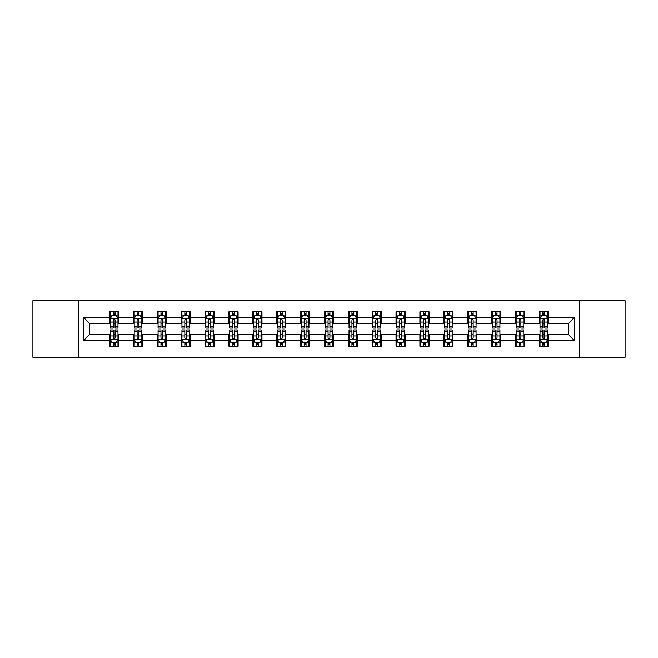 <?xml version="1.0" encoding="UTF-8"?>
<svg xmlns="http://www.w3.org/2000/svg" width="658" height="658" viewBox="0 0 658 658"><rect width="100%" height="100%" fill="white"/><g stroke="black" fill="none" stroke-linecap="round" stroke-linejoin="round"><path stroke-width="0.99" d="M579.501 357.31L625.1 357.31L625.1 300.69L579.501 300.69L579.501 357.31L78.499 357.31L78.499 300.69L32.9 300.69L32.9 357.31L78.499 357.31M579.501 300.69L78.499 300.69M548.435 317.37L548.435 311.785L539.256 311.785L539.256 317.37L524.566 317.37L524.566 311.785L515.379 311.785L515.379 317.37L500.689 317.37L500.689 311.785L491.51 311.785L491.51 317.37L476.82 317.37L476.82 311.785L467.641 311.785L467.641 317.37L452.951 317.37L452.951 311.785L443.763 311.785L443.763 317.37L429.074 317.37L429.074 311.785L419.894 311.785L419.894 317.37L405.205 317.37L405.205 311.785L396.026 311.785L396.026 317.37L381.336 317.37L381.336 311.785L372.157 311.785L372.157 317.37L357.459 317.37L357.459 311.785L348.279 311.785L348.279 317.37L333.59 317.37L333.59 311.785L324.41 311.785L324.41 317.37L309.721 317.37L309.721 311.785L300.541 311.785L300.541 317.37L285.843 317.37L285.843 311.785L276.664 311.785L276.664 317.37L261.974 317.37L261.974 311.785L252.795 311.785L252.795 317.37L238.106 317.37L238.106 311.785L228.926 311.785L228.926 317.37L214.237 317.37L214.237 311.785L205.049 311.785L205.049 317.37L190.359 317.37L190.359 311.785L181.18 311.785L181.18 317.37L166.49 317.37L166.49 311.785L157.311 311.785L157.311 317.37L142.621 317.37L142.621 311.785L133.434 311.785L133.434 317.37L118.744 317.37L118.744 311.785L109.565 311.785L109.565 317.37L83.55 317.37L83.55 340.63L89.669 334.511L109.565 334.511L109.565 346.215L118.744 346.215L118.744 334.511L133.434 334.511L133.434 346.215L142.621 346.215L142.621 334.511L157.311 334.511L157.311 346.215L166.49 346.215L166.49 334.511L181.18 334.511L181.18 346.215L190.359 346.215L190.359 334.511L205.049 334.511L205.049 346.215L214.237 346.215L214.237 334.511L228.926 334.511L228.926 346.215L238.106 346.215L238.106 334.511L252.795 334.511L252.795 346.215L261.974 346.215L261.974 334.511L276.664 334.511L276.664 346.215L285.843 346.215L285.843 334.511L300.541 334.511L300.541 346.215L309.721 346.215L309.721 334.511L324.41 334.511L324.41 346.215L333.59 346.215L333.59 334.511L348.279 334.511L348.279 346.215L357.459 346.215L357.459 334.511L372.157 334.511L372.157 346.215L381.336 346.215L381.336 334.511L396.026 334.511L396.026 346.215L405.205 346.215L405.205 334.511L419.894 334.511L419.894 346.215L429.074 346.215L429.074 334.511L443.763 334.511L443.763 346.215L452.951 346.215L452.951 334.511L467.641 334.511L467.641 346.215L476.82 346.215L476.82 334.511L491.51 334.511L491.51 346.215L500.689 346.215L500.689 334.511L515.379 334.511L515.379 346.215L524.566 346.215L524.566 334.511L539.256 334.511L539.256 346.215L548.435 346.215L548.435 334.511L568.331 334.511L568.331 323.489L548.435 323.489L548.435 317.37L574.45 317.37L574.45 340.63L548.435 340.63M539.256 340.63L524.566 340.63M515.379 340.63L500.689 340.63M491.51 340.63L476.82 340.63M467.641 340.63L452.951 340.63M443.763 340.63L429.074 340.63M419.894 340.63L405.205 340.63M396.026 340.63L381.336 340.63M372.157 340.63L357.459 340.63M348.279 340.63L333.59 340.63M324.41 340.63L309.721 340.63M300.541 340.63L285.843 340.63M276.664 340.63L261.974 340.63M252.795 340.63L238.106 340.63M228.926 340.63L214.237 340.63M205.049 340.63L190.359 340.63M181.18 340.63L166.49 340.63M157.311 340.63L142.621 340.63M133.434 340.63L118.744 340.63M109.565 340.63L83.55 340.63M539.256 317.37L539.256 323.489L524.566 323.489L524.566 317.37M515.379 317.37L515.379 323.489L500.689 323.489L500.689 317.37M491.51 317.37L491.51 323.489L476.82 323.489L476.82 317.37M467.641 317.37L467.641 323.489L452.951 323.489L452.951 317.37M443.763 317.37L443.763 323.489L429.074 323.489L429.074 317.37M419.894 317.37L419.894 323.489L405.205 323.489L405.205 317.37M396.026 317.37L396.026 323.489L381.336 323.489L381.336 317.37M372.157 317.37L372.157 323.489L357.459 323.489L357.459 317.37M348.279 317.37L348.279 323.489L333.59 323.489L333.59 317.37M324.41 317.37L324.41 323.489L309.721 323.489L309.721 317.37M300.541 317.37L300.541 323.489L285.843 323.489L285.843 317.37M276.664 317.37L276.664 323.489L261.974 323.489L261.974 317.37M252.795 317.37L252.795 323.489L238.106 323.489L238.106 317.37M228.926 317.37L228.926 323.489L214.237 323.489L214.237 317.37M205.049 317.37L205.049 323.489L190.359 323.489L190.359 317.37M181.18 317.37L181.18 323.489L166.49 323.489L166.49 317.37M157.311 317.37L157.311 323.489L142.621 323.489L142.621 317.37M133.434 317.37L133.434 323.489L118.744 323.489L118.744 317.37M109.565 317.37L109.565 323.489L89.669 323.489L83.55 317.37M89.669 323.489L89.669 334.511M574.45 340.63L568.331 334.511M568.331 323.489L574.45 317.37M109.565 315.61L110.33 315.61M113.234 315.61L115.076 315.61M117.979 315.61L118.744 315.61M109.565 323.341L110.33 323.341M113.234 323.341L115.076 323.341M117.979 323.341L118.744 323.341M109.565 334.659L110.33 334.659M113.234 334.659L115.076 334.659M117.979 334.659L118.744 334.659M109.565 342.39L110.33 342.39M113.234 342.39L115.076 342.39M117.979 342.39L118.744 342.39M133.434 334.659L134.199 334.659M137.111 334.659L138.945 334.659M141.857 334.659L142.621 334.659M133.434 342.39L134.199 342.39M137.111 342.39L138.945 342.39M141.857 342.39L142.621 342.39M133.434 315.61L134.199 315.61M137.111 315.61L138.945 315.61M141.857 315.61L142.621 315.61M133.434 323.341L134.199 323.341M137.111 323.341L138.945 323.341M141.857 323.341L142.621 323.341M157.311 334.659L158.076 334.659M160.98 334.659L162.814 334.659M165.726 334.659L166.49 334.659M157.311 342.39L158.076 342.39M160.98 342.39L162.814 342.39M165.726 342.39L166.49 342.39M157.311 315.61L158.076 315.61M160.98 315.61L162.814 315.61M165.726 315.61L166.49 315.61M157.311 323.341L158.076 323.341M160.98 323.341L162.814 323.341M165.726 323.341L166.49 323.341M181.18 334.659L181.945 334.659M184.849 334.659L186.691 334.659M189.594 334.659L190.359 334.659M181.18 342.39L181.945 342.39M184.849 342.39L186.691 342.39M189.594 342.39L190.359 342.39M181.18 315.61L181.945 315.61M184.849 315.61L186.691 315.61M189.594 315.61L190.359 315.61M181.18 323.341L181.945 323.341M184.849 323.341L186.691 323.341M189.594 323.341L190.359 323.341M205.049 334.659L205.814 334.659M208.726 334.659L210.56 334.659M213.463 334.659L214.237 334.659M205.049 342.39L205.814 342.39M208.726 342.39L210.56 342.39M213.463 342.39L214.237 342.39M205.049 315.61L205.814 315.61M208.726 315.61L210.56 315.61M213.463 315.61L214.237 315.61M205.049 323.341L205.814 323.341M208.726 323.341L210.56 323.341M213.463 323.341L214.237 323.341M228.926 334.659L229.691 334.659M232.595 334.659L234.429 334.659M237.341 334.659L238.106 334.659M228.926 342.39L229.691 342.39M232.595 342.39L234.429 342.39M237.341 342.39L238.106 342.39M228.926 315.61L229.691 315.61M232.595 315.61L234.429 315.61M237.341 315.61L238.106 315.61M228.926 323.341L229.691 323.341M232.595 323.341L234.429 323.341M237.341 323.341L238.106 323.341M252.795 334.659L253.56 334.659M256.464 334.659L258.306 334.659M261.21 334.659L261.974 334.659M252.795 342.39L253.56 342.39M256.464 342.39L258.306 342.39M261.21 342.39L261.974 342.39M252.795 315.61L253.56 315.61M256.464 315.61L258.306 315.61M261.21 315.61L261.974 315.61M252.795 323.341L253.56 323.341M256.464 323.341L258.306 323.341M261.21 323.341L261.974 323.341M276.664 334.659L277.429 334.659M280.341 334.659L282.175 334.659M285.079 334.659L285.843 334.659M276.664 342.39L277.429 342.39M280.341 342.39L282.175 342.39M285.079 342.39L285.843 342.39M276.664 315.61L277.429 315.61M280.341 315.61L282.175 315.61M285.079 315.61L285.843 315.61M276.664 323.341L277.429 323.341M280.341 323.341L282.175 323.341M285.079 323.341L285.843 323.341M300.541 334.659L301.306 334.659M304.21 334.659L306.044 334.659M308.956 334.659L309.721 334.659M300.541 342.39L301.306 342.39M304.21 342.39L306.044 342.39M308.956 342.39L309.721 342.39M300.541 315.61L301.306 315.61M304.21 315.61L306.044 315.61M308.956 315.61L309.721 315.61M300.541 323.341L301.306 323.341M304.21 323.341L306.044 323.341M308.956 323.341L309.721 323.341M324.41 334.659L325.175 334.659M328.079 334.659L329.921 334.659M332.825 334.659L333.59 334.659M324.41 342.39L325.175 342.39M328.079 342.39L329.921 342.39M332.825 342.39L333.59 342.39M324.41 315.61L325.175 315.61M328.079 315.61L329.921 315.61M332.825 315.61L333.59 315.61M324.41 323.341L325.175 323.341M328.079 323.341L329.921 323.341M332.825 323.341L333.59 323.341M348.279 334.659L349.044 334.659M351.956 334.659L353.79 334.659M356.694 334.659L357.459 334.659M348.279 342.39L349.044 342.39M351.956 342.39L353.79 342.39M356.694 342.39L357.459 342.39M348.279 315.61L349.044 315.61M351.956 315.61L353.79 315.61M356.694 315.61L357.459 315.61M348.279 323.341L349.044 323.341M351.956 323.341L353.79 323.341M356.694 323.341L357.459 323.341M372.157 334.659L372.921 334.659M375.825 334.659L377.659 334.659M380.571 334.659L381.336 334.659M372.157 342.39L372.921 342.39M375.825 342.39L377.659 342.39M380.571 342.39L381.336 342.39M372.157 315.61L372.921 315.61M375.825 315.61L377.659 315.61M380.571 315.61L381.336 315.61M372.157 323.341L372.921 323.341M375.825 323.341L377.659 323.341M380.571 323.341L381.336 323.341M396.026 334.659L396.79 334.659M399.694 334.659L401.536 334.659M404.44 334.659L405.205 334.659M396.026 342.39L396.79 342.39M399.694 342.39L401.536 342.39M404.44 342.39L405.205 342.39M396.026 315.61L396.79 315.61M399.694 315.61L401.536 315.61M404.44 315.61L405.205 315.61M396.026 323.341L396.79 323.341M399.694 323.341L401.536 323.341M404.44 323.341L405.205 323.341M419.894 334.659L420.659 334.659M423.571 334.659L425.405 334.659M428.309 334.659L429.074 334.659M419.894 342.39L420.659 342.39M423.571 342.39L425.405 342.39M428.309 342.39L429.074 342.39M419.894 315.61L420.659 315.61M423.571 315.61L425.405 315.61M428.309 315.61L429.074 315.61M419.894 323.341L420.659 323.341M423.571 323.341L425.405 323.341M428.309 323.341L429.074 323.341M443.763 334.659L444.537 334.659M447.44 334.659L449.274 334.659M452.186 334.659L452.951 334.659M443.763 342.39L444.537 342.39M447.44 342.39L449.274 342.39M452.186 342.39L452.951 342.39M443.763 315.61L444.537 315.61M447.44 315.61L449.274 315.61M452.186 315.61L452.951 315.61M443.763 323.341L444.537 323.341M447.44 323.341L449.274 323.341M452.186 323.341L452.951 323.341M467.641 334.659L468.406 334.659M471.309 334.659L473.151 334.659M476.055 334.659L476.82 334.659M467.641 342.39L468.406 342.39M471.309 342.39L473.151 342.39M476.055 342.39L476.82 342.39M467.641 315.61L468.406 315.61M471.309 315.61L473.151 315.61M476.055 315.61L476.82 315.61M467.641 323.341L468.406 323.341M471.309 323.341L473.151 323.341M476.055 323.341L476.82 323.341M491.51 334.659L492.274 334.659M495.186 334.659L497.02 334.659M499.924 334.659L500.689 334.659M491.51 342.39L492.274 342.39M495.186 342.39L497.02 342.39M499.924 342.39L500.689 342.39M491.51 315.61L492.274 315.61M495.186 315.61L497.02 315.61M499.924 315.61L500.689 315.61M491.51 323.341L492.274 323.341M495.186 323.341L497.02 323.341M499.924 323.341L500.689 323.341M515.379 334.659L516.143 334.659M519.055 334.659L520.889 334.659M523.801 334.659L524.566 334.659M515.379 342.39L516.143 342.39M519.055 342.39L520.889 342.39M523.801 342.39L524.566 342.39M515.379 315.61L516.143 315.61M519.055 315.61L520.889 315.61M523.801 315.61L524.566 315.61M515.379 323.341L516.143 323.341M519.055 323.341L520.889 323.341M523.801 323.341L524.566 323.341M539.256 334.659L540.021 334.659M542.924 334.659L544.766 334.659M547.67 334.659L548.435 334.659M539.256 342.39L540.021 342.39M542.924 342.39L544.766 342.39M547.67 342.39L548.435 342.39M539.256 315.61L540.021 315.61M542.924 315.61L544.766 315.61M547.67 315.61L548.435 315.61M539.256 323.341L540.021 323.341M542.924 323.341L544.766 323.341M547.67 323.341L548.435 323.341M115.076 313.776L113.234 313.776M117.979 326.162L115.076 326.162L115.076 328.079L117.979 328.079L117.979 318.743L116.45 315.684L111.86 315.684L110.33 318.743L110.33 328.079L113.234 328.079L113.234 326.162L110.33 326.162M110.33 318.743L110.33 311.785M117.979 318.743L117.979 311.785M113.234 315.684L113.234 311.785M115.076 311.785L115.076 315.684M115.076 326.162L115.076 319.895C114.459 318.719 113.85 318.719 113.234 319.895L113.234 326.162M113.234 344.224L115.076 344.224M110.33 331.838L113.234 331.838L113.234 329.921L110.33 329.921L110.33 339.257L111.86 342.316L116.45 342.316L117.979 339.257L117.979 329.921L115.076 329.921L115.076 331.838L117.979 331.838M117.979 339.257L117.979 346.215M110.33 339.257L110.33 346.215M115.076 342.316L115.076 346.215M113.234 346.215L113.234 342.316M113.234 331.838L113.234 338.105C113.85 339.281 114.459 339.281 115.076 338.105L115.076 331.838M138.945 313.776L137.111 313.776M141.857 326.162L138.945 326.162L138.945 328.079L141.857 328.079L141.857 318.743L140.319 315.684L135.729 315.684L134.199 318.743L134.199 328.079L137.111 328.079L137.111 326.162L134.199 326.162M134.199 318.743L134.199 311.785M141.857 318.743L141.857 311.785M137.111 315.684L137.111 311.785M138.945 311.785L138.945 315.684M138.945 326.162L138.945 319.895C138.336 318.719 137.719 318.719 137.111 319.895L137.111 326.162M162.814 313.776L160.98 313.776M165.726 326.162L162.814 326.162L162.814 328.079L165.726 328.079L165.726 318.743L164.196 315.684L159.606 315.684L158.076 318.743L158.076 328.079L160.98 328.079L160.98 326.162L158.076 326.162M158.076 318.743L158.076 311.785M165.726 318.743L165.726 311.785M160.98 315.684L160.98 311.785M162.814 311.785L162.814 315.684M162.814 326.162L162.814 319.895C162.205 318.719 161.597 318.719 160.98 319.895L160.98 326.162M137.111 344.224L138.945 344.224M134.199 331.838L137.111 331.838L137.111 329.921L134.199 329.921L134.199 339.257L135.729 342.316L140.319 342.316L141.857 339.257L141.857 329.921L138.945 329.921L138.945 331.838L141.857 331.838M141.857 339.257L141.857 346.215M134.199 339.257L134.199 346.215M138.945 342.316L138.945 346.215M137.111 346.215L137.111 342.316M137.111 331.838L137.111 338.105C137.719 339.281 138.336 339.281 138.945 338.105L138.945 331.838M160.98 344.224L162.814 344.224M158.076 331.838L160.98 331.838L160.98 329.921L158.076 329.921L158.076 339.257L159.606 342.316L164.196 342.316L165.726 339.257L165.726 329.921L162.814 329.921L162.814 331.838L165.726 331.838M165.726 339.257L165.726 346.215M158.076 339.257L158.076 346.215M162.814 342.316L162.814 346.215M160.98 346.215L160.98 342.316M160.98 331.838L160.98 338.105C161.588 339.281 162.205 339.281 162.814 338.105L162.814 331.838M186.691 313.776L184.849 313.776M189.594 326.162L186.691 326.162L186.691 328.079L189.594 328.079L189.594 318.743L188.065 315.684L183.475 315.684L181.945 318.743L181.945 328.079L184.849 328.079L184.849 326.162L181.945 326.162M181.945 318.743L181.945 311.785M189.594 318.743L189.594 311.785M184.849 315.684L184.849 311.785M186.691 311.785L186.691 315.684M186.691 326.162L186.691 319.895C186.074 318.719 185.466 318.719 184.849 319.895L184.849 326.162M210.56 313.776L208.726 313.776M213.463 326.162L210.56 326.162L210.56 328.079L213.463 328.079L213.463 318.743L211.934 315.684L207.344 315.684L205.814 318.743L205.814 328.079L208.726 328.079L208.726 326.162L205.814 326.162M205.814 318.743L205.814 311.785M213.463 318.743L213.463 311.785M208.726 315.684L208.726 311.785M210.56 311.785L210.56 315.684M210.56 326.162L210.56 319.895C209.951 318.719 209.334 318.719 208.726 319.895L208.726 326.162M234.429 313.776L232.595 313.776M237.341 326.162L234.429 326.162L234.429 328.079L237.341 328.079L237.341 318.743L235.811 315.684L231.221 315.684L229.691 318.743L229.691 328.079L232.595 328.079L232.595 326.162L229.691 326.162M229.691 318.743L229.691 311.785M237.341 318.743L237.341 311.785M232.595 315.684L232.595 311.785M234.429 311.785L234.429 315.684M234.429 326.162L234.429 319.895C233.82 318.719 233.212 318.719 232.595 319.895L232.595 326.162M184.849 344.224L186.691 344.224M181.945 331.838L184.849 331.838L184.849 329.921L181.945 329.921L181.945 339.257L183.475 342.316L188.065 342.316L189.594 339.257L189.594 329.921L186.691 329.921L186.691 331.838L189.594 331.838M189.594 339.257L189.594 346.215M181.945 339.257L181.945 346.215M186.691 342.316L186.691 346.215M184.849 346.215L184.849 342.316M184.849 331.838L184.849 338.105C185.466 339.281 186.074 339.281 186.691 338.105L186.691 331.838M208.726 344.224L210.56 344.224M205.814 331.838L208.726 331.838L208.726 329.921L205.814 329.921L205.814 339.257L207.344 342.316L211.934 342.316L213.463 339.257L213.463 329.921L210.56 329.921L210.56 331.838L213.463 331.838M213.463 339.257L213.463 346.215M205.814 339.257L205.814 346.215M210.56 342.316L210.56 346.215M208.726 346.215L208.726 342.316M208.726 331.838L208.726 338.105C209.334 339.281 209.943 339.281 210.56 338.105L210.56 331.838M232.595 344.224L234.429 344.224M229.691 331.838L232.595 331.838L232.595 329.921L229.691 329.921L229.691 339.257L231.221 342.316L235.811 342.316L237.341 339.257L237.341 329.921L234.429 329.921L234.429 331.838L237.341 331.838M237.341 339.257L237.341 346.215M229.691 339.257L229.691 346.215M234.429 342.316L234.429 346.215M232.595 346.215L232.595 342.316M232.595 331.838L232.595 338.105C233.203 339.281 233.82 339.281 234.429 338.105L234.429 331.838M258.306 313.776L256.464 313.776M261.21 326.162L258.306 326.162L258.306 328.079L261.21 328.079L261.21 318.743L259.68 315.684L255.09 315.684L253.56 318.743L253.56 328.079L256.464 328.079L256.464 326.162L253.56 326.162M253.56 318.743L253.56 311.785M261.21 318.743L261.21 311.785M256.464 315.684L256.464 311.785M258.306 311.785L258.306 315.684M258.306 326.162L258.306 319.895C257.689 318.719 257.081 318.719 256.464 319.895L256.464 326.162M256.464 344.224L258.306 344.224M253.56 331.838L256.464 331.838L256.464 329.921L253.56 329.921L253.56 339.257L255.09 342.316L259.68 342.316L261.21 339.257L261.21 329.921L258.306 329.921L258.306 331.838L261.21 331.838M261.21 339.257L261.21 346.215M253.56 339.257L253.56 346.215M258.306 342.316L258.306 346.215M256.464 346.215L256.464 342.316M256.464 331.838L256.464 338.105C257.081 339.281 257.689 339.281 258.306 338.105L258.306 331.838M282.175 313.776L280.341 313.776M285.079 326.162L282.175 326.162L282.175 328.079L285.079 328.079L285.079 318.743L283.549 315.684L278.959 315.684L277.429 318.743L277.429 328.079L280.341 328.079L280.341 326.162L277.429 326.162M277.429 318.743L277.429 311.785M285.079 318.743L285.079 311.785M280.341 315.684L280.341 311.785M282.175 311.785L282.175 315.684M282.175 326.162L282.175 319.895C281.566 318.719 280.95 318.719 280.341 319.895L280.341 326.162M280.341 344.224L282.175 344.224M277.429 331.838L280.341 331.838L280.341 329.921L277.429 329.921L277.429 339.257L278.959 342.316L283.549 342.316L285.079 339.257L285.079 329.921L282.175 329.921L282.175 331.838L285.079 331.838M285.079 339.257L285.079 346.215M277.429 339.257L277.429 346.215M282.175 342.316L282.175 346.215M280.341 346.215L280.341 342.316M280.341 331.838L280.341 338.105C280.95 339.281 281.558 339.281 282.175 338.105L282.175 331.838M306.044 313.776L304.21 313.776M308.956 326.162L306.044 326.162L306.044 328.079L308.956 328.079L308.956 318.743L307.426 315.684L302.836 315.684L301.306 318.743L301.306 328.079L304.21 328.079L304.21 326.162L301.306 326.162M301.306 318.743L301.306 311.785M308.956 318.743L308.956 311.785M304.21 315.684L304.21 311.785M306.044 311.785L306.044 315.684M306.044 326.162L306.044 319.895C305.435 318.719 304.827 318.719 304.21 319.895L304.21 326.162M304.21 344.224L306.044 344.224M301.306 331.838L304.21 331.838L304.21 329.921L301.306 329.921L301.306 339.257L302.836 342.316L307.426 342.316L308.956 339.257L308.956 329.921L306.044 329.921L306.044 331.838L308.956 331.838M308.956 339.257L308.956 346.215M301.306 339.257L301.306 346.215M306.044 342.316L306.044 346.215M304.21 346.215L304.21 342.316M304.21 331.838L304.21 338.105C304.819 339.281 305.435 339.281 306.044 338.105L306.044 331.838M329.921 313.776L328.079 313.776M332.825 326.162L329.921 326.162L329.921 328.079L332.825 328.079L332.825 318.743L331.295 315.684L326.705 315.684L325.175 318.743L325.175 328.079L328.079 328.079L328.079 326.162L325.175 326.162M325.175 318.743L325.175 311.785M332.825 318.743L332.825 311.785M328.079 315.684L328.079 311.785M329.921 311.785L329.921 315.684M329.921 326.162L329.921 319.895C329.304 318.719 328.696 318.719 328.079 319.895L328.079 326.162M328.079 344.224L329.921 344.224M325.175 331.838L328.079 331.838L328.079 329.921L325.175 329.921L325.175 339.257L326.705 342.316L331.295 342.316L332.825 339.257L332.825 329.921L329.921 329.921L329.921 331.838L332.825 331.838M332.825 339.257L332.825 346.215M325.175 339.257L325.175 346.215M329.921 342.316L329.921 346.215M328.079 346.215L328.079 342.316M328.079 331.838L328.079 338.105C328.696 339.281 329.304 339.281 329.921 338.105L329.921 331.838M353.79 313.776L351.956 313.776M356.694 326.162L353.79 326.162L353.79 328.079L356.694 328.079L356.694 318.743L355.164 315.684L350.574 315.684L349.044 318.743L349.044 328.079L351.956 328.079L351.956 326.162L349.044 326.162M349.044 318.743L349.044 311.785M356.694 318.743L356.694 311.785M351.956 315.684L351.956 311.785M353.79 311.785L353.79 315.684M353.79 326.162L353.79 319.895C353.181 318.719 352.565 318.719 351.956 319.895L351.956 326.162M351.956 344.224L353.79 344.224M349.044 331.838L351.956 331.838L351.956 329.921L349.044 329.921L349.044 339.257L350.574 342.316L355.164 342.316L356.694 339.257L356.694 329.921L353.79 329.921L353.79 331.838L356.694 331.838M356.694 339.257L356.694 346.215M349.044 339.257L349.044 346.215M353.79 342.316L353.79 346.215M351.956 346.215L351.956 342.316M351.956 331.838L351.956 338.105C352.565 339.281 353.173 339.281 353.79 338.105L353.79 331.838M377.659 313.776L375.825 313.776M380.571 326.162L377.659 326.162L377.659 328.079L380.571 328.079L380.571 318.743L379.041 315.684L374.451 315.684L372.921 318.743L372.921 328.079L375.825 328.079L375.825 326.162L372.921 326.162M372.921 318.743L372.921 311.785M380.571 318.743L380.571 311.785M375.825 315.684L375.825 311.785M377.659 311.785L377.659 315.684M377.659 326.162L377.659 319.895C377.05 318.719 376.442 318.719 375.825 319.895L375.825 326.162M375.825 344.224L377.659 344.224M372.921 331.838L375.825 331.838L375.825 329.921L372.921 329.921L372.921 339.257L374.451 342.316L379.041 342.316L380.571 339.257L380.571 329.921L377.659 329.921L377.659 331.838L380.571 331.838M380.571 339.257L380.571 346.215M372.921 339.257L372.921 346.215M377.659 342.316L377.659 346.215M375.825 346.215L375.825 342.316M375.825 331.838L375.825 338.105C376.434 339.281 377.05 339.281 377.659 338.105L377.659 331.838M401.536 313.776L399.694 313.776M404.44 326.162L401.536 326.162L401.536 328.079L404.44 328.079L404.44 318.743L402.91 315.684L398.32 315.684L396.79 318.743L396.79 328.079L399.694 328.079L399.694 326.162L396.79 326.162M396.79 318.743L396.79 311.785M404.44 318.743L404.44 311.785M399.694 315.684L399.694 311.785M401.536 311.785L401.536 315.684M401.536 326.162L401.536 319.895C400.919 318.719 400.311 318.719 399.694 319.895L399.694 326.162M399.694 344.224L401.536 344.224M396.79 331.838L399.694 331.838L399.694 329.921L396.79 329.921L396.79 339.257L398.32 342.316L402.91 342.316L404.44 339.257L404.44 329.921L401.536 329.921L401.536 331.838L404.44 331.838M404.44 339.257L404.44 346.215M396.79 339.257L396.79 346.215M401.536 342.316L401.536 346.215M399.694 346.215L399.694 342.316M399.694 331.838L399.694 338.105C400.311 339.281 400.919 339.281 401.536 338.105L401.536 331.838M425.405 313.776L423.571 313.776M428.309 326.162L425.405 326.162L425.405 328.079L428.309 328.079L428.309 318.743L426.779 315.684L422.189 315.684L420.659 318.743L420.659 328.079L423.571 328.079L423.571 326.162L420.659 326.162M420.659 318.743L420.659 311.785M428.309 318.743L428.309 311.785M423.571 315.684L423.571 311.785M425.405 311.785L425.405 315.684M425.405 326.162L425.405 319.895C424.797 318.719 424.18 318.719 423.571 319.895L423.571 326.162M423.571 344.224L425.405 344.224M420.659 331.838L423.571 331.838L423.571 329.921L420.659 329.921L420.659 339.257L422.189 342.316L426.779 342.316L428.309 339.257L428.309 329.921L425.405 329.921L425.405 331.838L428.309 331.838M428.309 339.257L428.309 346.215M420.659 339.257L420.659 346.215M425.405 342.316L425.405 346.215M423.571 346.215L423.571 342.316M423.571 331.838L423.571 338.105C424.18 339.281 424.788 339.281 425.405 338.105L425.405 331.838M449.274 313.776L447.44 313.776M452.186 326.162L449.274 326.162L449.274 328.079L452.186 328.079L452.186 318.743L450.656 315.684L446.066 315.684L444.537 318.743L444.537 328.079L447.44 328.079L447.44 326.162L444.537 326.162M444.537 318.743L444.537 311.785M452.186 318.743L452.186 311.785M447.44 315.684L447.44 311.785M449.274 311.785L449.274 315.684M449.274 326.162L449.274 319.895C448.666 318.719 448.057 318.719 447.44 319.895L447.44 326.162M447.44 344.224L449.274 344.224M444.537 331.838L447.44 331.838L447.44 329.921L444.537 329.921L444.537 339.257L446.066 342.316L450.656 342.316L452.186 339.257L452.186 329.921L449.274 329.921L449.274 331.838L452.186 331.838M452.186 339.257L452.186 346.215M444.537 339.257L444.537 346.215M449.274 342.316L449.274 346.215M447.44 346.215L447.44 342.316M447.44 331.838L447.44 338.105C448.049 339.281 448.666 339.281 449.274 338.105L449.274 331.838M473.151 313.776L471.309 313.776M476.055 326.162L473.151 326.162L473.151 328.079L476.055 328.079L476.055 318.743L474.525 315.684L469.935 315.684L468.406 318.743L468.406 328.079L471.309 328.079L471.309 326.162L468.406 326.162M468.406 318.743L468.406 311.785M476.055 318.743L476.055 311.785M471.309 315.684L471.309 311.785M473.151 311.785L473.151 315.684M473.151 326.162L473.151 319.895C472.534 318.719 471.926 318.719 471.309 319.895L471.309 326.162M471.309 344.224L473.151 344.224M468.406 331.838L471.309 331.838L471.309 329.921L468.406 329.921L468.406 339.257L469.935 342.316L474.525 342.316L476.055 339.257L476.055 329.921L473.151 329.921L473.151 331.838L476.055 331.838M476.055 339.257L476.055 346.215M468.406 339.257L468.406 346.215M473.151 342.316L473.151 346.215M471.309 346.215L471.309 342.316M471.309 331.838L471.309 338.105C471.926 339.281 472.534 339.281 473.151 338.105L473.151 331.838M497.02 313.776L495.186 313.776M499.924 326.162L497.02 326.162L497.02 328.079L499.924 328.079L499.924 318.743L498.394 315.684L493.804 315.684L492.274 318.743L492.274 328.079L495.186 328.079L495.186 326.162L492.274 326.162M492.274 318.743L492.274 311.785M499.924 318.743L499.924 311.785M495.186 315.684L495.186 311.785M497.02 311.785L497.02 315.684M497.02 326.162L497.02 319.895C496.412 318.719 495.795 318.719 495.186 319.895L495.186 326.162M495.186 344.224L497.02 344.224M492.274 331.838L495.186 331.838L495.186 329.921L492.274 329.921L492.274 339.257L493.804 342.316L498.394 342.316L499.924 339.257L499.924 329.921L497.02 329.921L497.02 331.838L499.924 331.838M499.924 339.257L499.924 346.215M492.274 339.257L492.274 346.215M497.02 342.316L497.02 346.215M495.186 346.215L495.186 342.316M495.186 331.838L495.186 338.105C495.795 339.281 496.403 339.281 497.02 338.105L497.02 331.838M520.889 313.776L519.055 313.776M523.801 326.162L520.889 326.162L520.889 328.079L523.801 328.079L523.801 318.743L522.271 315.684L517.682 315.684L516.143 318.743L516.143 328.079L519.055 328.079L519.055 326.162L516.143 326.162M516.143 318.743L516.143 311.785M523.801 318.743L523.801 311.785M519.055 315.684L519.055 311.785M520.889 311.785L520.889 315.684M520.889 326.162L520.889 319.895C520.281 318.719 519.664 318.719 519.055 319.895L519.055 326.162M519.055 344.224L520.889 344.224M516.143 331.838L519.055 331.838L519.055 329.921L516.143 329.921L516.143 339.257L517.682 342.316L522.271 342.316L523.801 339.257L523.801 329.921L520.889 329.921L520.889 331.838L523.801 331.838M523.801 339.257L523.801 346.215M516.143 339.257L516.143 346.215M520.889 342.316L520.889 346.215M519.055 346.215L519.055 342.316M519.055 331.838L519.055 338.105C519.664 339.281 520.281 339.281 520.889 338.105L520.889 331.838M544.766 313.776L542.924 313.776M547.67 326.162L544.766 326.162L544.766 328.079L547.67 328.079L547.67 318.743L546.14 315.684L541.55 315.684L540.021 318.743L540.021 328.079L542.924 328.079L542.924 326.162L540.021 326.162M540.021 318.743L540.021 311.785M547.67 318.743L547.67 311.785M542.924 315.684L542.924 311.785M544.766 311.785L544.766 315.684M544.766 326.162L544.766 319.895C544.15 318.719 543.541 318.719 542.924 319.895L542.924 326.162M542.924 344.224L544.766 344.224M540.021 331.838L542.924 331.838L542.924 329.921L540.021 329.921L540.021 339.257L541.55 342.316L546.14 342.316L547.67 339.257L547.67 329.921L544.766 329.921L544.766 331.838L547.67 331.838M547.67 339.257L547.67 346.215M540.021 339.257L540.021 346.215M544.766 342.316L544.766 346.215M542.924 346.215L542.924 342.316M542.924 331.838L542.924 338.105C543.541 339.281 544.15 339.281 544.766 338.105L544.766 331.838M117.947 318.669L110.371 318.669M110.33 315.873L111.77 315.873M116.54 315.873L117.979 315.873M113.234 322.058L110.33 322.058M117.979 322.058L115.076 322.058M115.076 314.746L113.234 314.746M110.371 339.331L117.947 339.331M117.979 342.127L116.54 342.127M111.77 342.127L110.33 342.127M115.076 335.942L117.979 335.942M110.33 335.942L113.234 335.942M113.234 343.254L115.076 343.254M141.815 318.669L134.24 318.669M134.199 315.873L135.638 315.873M140.417 315.873L141.857 315.873M137.111 322.058L134.199 322.058M141.857 322.058L138.945 322.058M138.945 314.746L137.111 314.746M165.684 318.669L158.109 318.669M158.076 315.873L159.507 315.873M164.286 315.873L165.726 315.873M160.98 322.058L158.076 322.058M165.726 322.058L162.814 322.058M162.814 314.746L160.98 314.746M134.24 339.331L141.815 339.331M141.857 342.127L140.417 342.127M135.638 342.127L134.199 342.127M138.945 335.942L141.857 335.942M134.199 335.942L137.111 335.942M137.111 343.254L138.945 343.254M158.109 339.331L165.684 339.331M165.726 342.127L164.286 342.127M159.507 342.127L158.076 342.127M162.814 335.942L165.726 335.942M158.076 335.942L160.98 335.942M160.98 343.254L162.814 343.254M189.562 318.669L181.986 318.669M181.945 315.873L183.385 315.873M188.155 315.873L189.594 315.873M184.849 322.058L181.945 322.058M189.594 322.058L186.691 322.058M186.691 314.746L184.849 314.746M213.431 318.669L205.855 318.669M205.814 315.873L207.254 315.873M212.032 315.873L213.463 315.873M208.726 322.058L205.814 322.058M213.463 322.058L210.56 322.058M210.56 314.746L208.726 314.746M237.299 318.669L229.724 318.669M229.691 315.873L231.123 315.873M235.901 315.873L237.341 315.873M232.595 322.058L229.691 322.058M237.341 322.058L234.429 322.058M234.429 314.746L232.595 314.746M181.986 339.331L189.562 339.331M189.594 342.127L188.155 342.127M183.385 342.127L181.945 342.127M186.691 335.942L189.594 335.942M181.945 335.942L184.849 335.942M184.849 343.254L186.691 343.254M205.855 339.331L213.431 339.331M213.463 342.127L212.032 342.127M207.254 342.127L205.814 342.127M210.56 335.942L213.463 335.942M205.814 335.942L208.726 335.942M208.726 343.254L210.56 343.254M229.724 339.331L237.299 339.331M237.341 342.127L235.901 342.127M231.123 342.127L229.691 342.127M234.429 335.942L237.341 335.942M229.691 335.942L232.595 335.942M232.595 343.254L234.429 343.254M261.168 318.669L253.601 318.669M253.56 315.873L255 315.873M259.77 315.873L261.21 315.873M256.464 322.058L253.56 322.058M261.21 322.058L258.306 322.058M258.306 314.746L256.464 314.746M253.601 339.331L261.168 339.331M261.21 342.127L259.77 342.127M255 342.127L253.56 342.127M258.306 335.942L261.21 335.942M253.56 335.942L256.464 335.942M256.464 343.254L258.306 343.254M285.046 318.669L277.47 318.669M277.429 315.873L278.869 315.873M283.647 315.873L285.079 315.873M280.341 322.058L277.429 322.058M285.079 322.058L282.175 322.058M282.175 314.746L280.341 314.746M277.47 339.331L285.046 339.331M285.079 342.127L283.647 342.127M278.869 342.127L277.429 342.127M282.175 335.942L285.079 335.942M277.429 335.942L280.341 335.942M280.341 343.254L282.175 343.254M308.915 318.669L301.339 318.669M301.306 315.873L302.738 315.873M307.516 315.873L308.956 315.873M304.21 322.058L301.306 322.058M308.956 322.058L306.044 322.058M306.044 314.746L304.21 314.746M301.339 339.331L308.915 339.331M308.956 342.127L307.516 342.127M302.738 342.127L301.306 342.127M306.044 335.942L308.956 335.942M301.306 335.942L304.21 335.942M304.21 343.254L306.044 343.254M332.784 318.669L325.216 318.669M325.175 315.873L326.615 315.873M331.385 315.873L332.825 315.873M328.079 322.058L325.175 322.058M332.825 322.058L329.921 322.058M329.921 314.746L328.079 314.746M325.216 339.331L332.784 339.331M332.825 342.127L331.385 342.127M326.615 342.127L325.175 342.127M329.921 335.942L332.825 335.942M325.175 335.942L328.079 335.942M328.079 343.254L329.921 343.254M356.661 318.669L349.085 318.669M349.044 315.873L350.484 315.873M355.262 315.873L356.694 315.873M351.956 322.058L349.044 322.058M356.694 322.058L353.79 322.058M353.79 314.746L351.956 314.746M349.085 339.331L356.661 339.331M356.694 342.127L355.262 342.127M350.484 342.127L349.044 342.127M353.79 335.942L356.694 335.942M349.044 335.942L351.956 335.942M351.956 343.254L353.79 343.254M380.53 318.669L372.954 318.669M372.921 315.873L374.353 315.873M379.131 315.873L380.571 315.873M375.825 322.058L372.921 322.058M380.571 322.058L377.659 322.058M377.659 314.746L375.825 314.746M372.954 339.331L380.53 339.331M380.571 342.127L379.131 342.127M374.353 342.127L372.921 342.127M377.659 335.942L380.571 335.942M372.921 335.942L375.825 335.942M375.825 343.254L377.659 343.254M404.399 318.669L396.832 318.669M396.79 315.873L398.23 315.873M403 315.873L404.44 315.873M399.694 322.058L396.79 322.058M404.44 322.058L401.536 322.058M401.536 314.746L399.694 314.746M396.832 339.331L404.399 339.331M404.44 342.127L403 342.127M398.23 342.127L396.79 342.127M401.536 335.942L404.44 335.942M396.79 335.942L399.694 335.942M399.694 343.254L401.536 343.254M428.276 318.669L420.701 318.669M420.659 315.873L422.099 315.873M426.877 315.873L428.309 315.873M423.571 322.058L420.659 322.058M428.309 322.058L425.405 322.058M425.405 314.746L423.571 314.746M420.701 339.331L428.276 339.331M428.309 342.127L426.877 342.127M422.099 342.127L420.659 342.127M425.405 335.942L428.309 335.942M420.659 335.942L423.571 335.942M423.571 343.254L425.405 343.254M452.145 318.669L444.569 318.669M444.537 315.873L445.968 315.873M450.746 315.873L452.186 315.873M447.44 322.058L444.537 322.058M452.186 322.058L449.274 322.058M449.274 314.746L447.44 314.746M444.569 339.331L452.145 339.331M452.186 342.127L450.746 342.127M445.968 342.127L444.537 342.127M449.274 335.942L452.186 335.942M444.537 335.942L447.44 335.942M447.44 343.254L449.274 343.254M476.014 318.669L468.438 318.669M468.406 315.873L469.845 315.873M474.615 315.873L476.055 315.873M471.309 322.058L468.406 322.058M476.055 322.058L473.151 322.058M473.151 314.746L471.309 314.746M468.438 339.331L476.014 339.331M476.055 342.127L474.615 342.127M469.845 342.127L468.406 342.127M473.151 335.942L476.055 335.942M468.406 335.942L471.309 335.942M471.309 343.254L473.151 343.254M499.891 318.669L492.316 318.669M492.274 315.873L493.714 315.873M498.493 315.873L499.924 315.873M495.186 322.058L492.274 322.058M499.924 322.058L497.02 322.058M497.02 314.746L495.186 314.746M492.316 339.331L499.891 339.331M499.924 342.127L498.493 342.127M493.714 342.127L492.274 342.127M497.02 335.942L499.924 335.942M492.274 335.942L495.186 335.942M495.186 343.254L497.02 343.254M523.76 318.669L516.185 318.669M516.143 315.873L517.583 315.873M522.362 315.873L523.801 315.873M519.055 322.058L516.143 322.058M523.801 322.058L520.889 322.058M520.889 314.746L519.055 314.746M516.185 339.331L523.76 339.331M523.801 342.127L522.362 342.127M517.583 342.127L516.143 342.127M520.889 335.942L523.801 335.942M516.143 335.942L519.055 335.942M519.055 343.254L520.889 343.254M547.629 318.669L540.053 318.669M540.021 315.873L541.46 315.873M546.23 315.873L547.67 315.873M542.924 322.058L540.021 322.058M547.67 322.058L544.766 322.058M544.766 314.746L542.924 314.746M540.053 339.331L547.629 339.331M547.67 342.127L546.23 342.127M541.46 342.127L540.021 342.127M544.766 335.942L547.67 335.942M540.021 335.942L542.924 335.942M542.924 343.254L544.766 343.254"/></g></svg>
